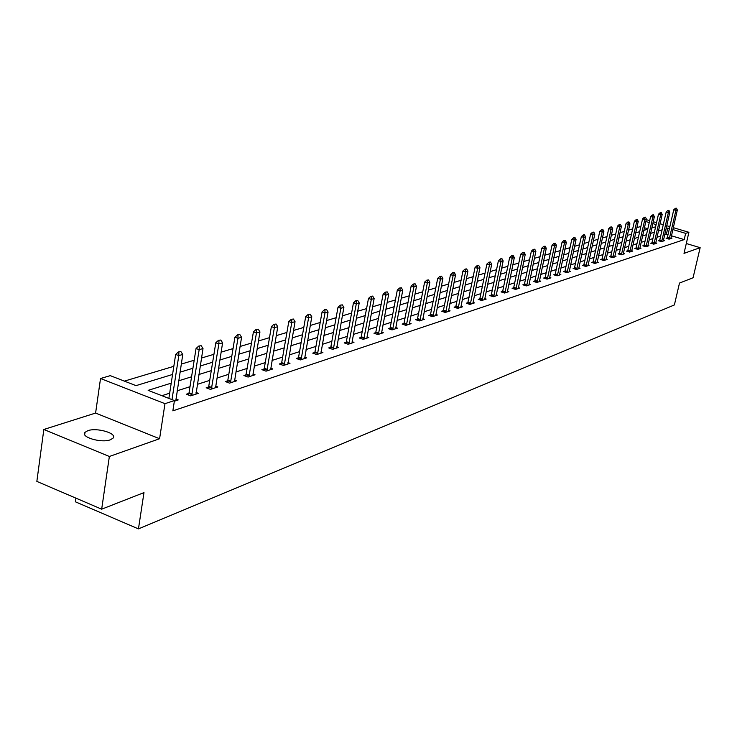 <?xml version="1.0" encoding="UTF-8"?>
<svg xmlns="http://www.w3.org/2000/svg" width="737" height="737" viewBox="0 0 737 737"><rect width="100%" height="100%" fill="white"/><g stroke="black" fill="none" stroke-linecap="round" stroke-linejoin="round"><path stroke-width="1.11" d="M87.86 430.675L85.013 432.343C80.195 437.041 101.31 443.315 110.292 439.814L113.019 438.174C117.69 433.448 96.943 427.294 87.86 430.675M640.831 226.655L642.268 220.262M75.883 498.12L75.367 501.796L138.445 528.899L674.383 304.943L679.496 283.072L693.066 277.766L700.15 247.669L686.294 243.523M138.445 528.899L143.982 492.611L101.669 509.175L36.85 481.399L43.833 429.478L109.362 456.479L159.588 438.727L164.977 403.664L100.527 378.505L110.292 375.649L136.013 385.635L172.559 374.47M159.588 438.727L95.598 413.061L43.833 429.478M95.598 413.061L100.527 378.505M640.508 226.563L636.842 227.659M632.678 228.903L628.514 230.147M624.294 231.418L620.01 232.699M615.736 233.979L611.323 235.296M606.993 236.595L602.442 237.959M598.057 239.276L593.377 240.677M588.918 242.012L584.091 243.45M579.586 244.804L574.611 246.296M570.033 247.669L564.901 249.198M560.258 250.589L554.97 252.174M550.263 253.583L544.809 255.214M540.037 256.651L534.408 258.337M529.562 259.783L523.758 261.524M518.83 262.998L512.841 264.795M507.848 266.287L501.667 268.139M496.591 269.659L490.206 271.575M485.047 273.114L478.46 275.085M473.218 276.661L466.41 278.697M461.086 280.29L454.056 282.4M448.64 284.021L441.371 286.196M435.871 287.845L428.354 290.092M422.762 291.769L414.986 294.1M409.293 295.804L401.25 298.209M395.456 299.95L387.137 302.437M381.241 304.206L372.627 306.785M366.63 308.582L357.703 311.254M351.595 313.078L342.355 315.851M336.127 317.711L326.546 320.586M320.208 322.484L310.277 325.459M303.819 327.394L293.519 330.471M286.923 332.451L276.246 335.648M269.521 337.657L258.429 340.982M251.575 343.037L240.059 346.482M233.058 348.583L221.091 352.166M213.942 354.304L201.505 358.025M194.209 360.218L181.274 364.087M173.812 366.326L124.387 381.121M101.669 509.175L109.362 456.479M647.851 228.756L644.424 227.733M171.224 383.148L148.155 390.352L174.448 400.569L172.854 410.85L684.203 239.608L671.407 235.785M668.008 234.771L666.368 234.283L664.645 234.836M660.674 236.107L656.962 237.296M652.945 238.576L649.122 239.801M645.059 241.1L641.126 242.362M636.998 243.68L632.954 244.97M628.781 246.305L624.607 247.641M620.379 248.995L616.086 250.368M611.802 251.741L607.38 253.15M603.041 254.541L598.49 255.997M594.086 257.406L589.397 258.908M584.938 260.336L580.102 261.884M575.579 263.33L570.595 264.924M566.016 266.389L560.875 268.038M556.223 269.521L550.926 271.216M546.209 272.727L540.755 274.468M535.965 276.007L530.336 277.803M525.481 279.36L519.668 281.221M514.739 282.796L508.742 284.712M503.73 286.315L497.549 288.296M492.463 289.917L486.07 291.963M480.911 293.621L474.315 295.73M469.073 297.407L462.256 299.591M456.922 301.295L449.883 303.543M444.466 305.275L437.188 307.605M431.689 309.365L424.162 311.779M418.561 313.566L410.785 316.053M405.092 317.877L397.04 320.448M391.246 322.309L382.918 324.971M377.022 326.85L368.408 329.614M362.401 331.53L353.484 334.386M347.367 336.339L338.126 339.296M331.899 341.295L322.318 344.354M315.98 346.39L306.048 349.559M299.591 351.632L289.291 354.921M282.704 357.03L272.027 360.448M265.302 362.595L254.219 366.142M247.365 368.343L235.858 372.019M228.857 374.258L216.899 378.081M209.759 380.366L197.341 384.346M190.045 386.676L177.129 390.813M169.667 393.199L161.891 395.686M174.347 401.204L178.225 399.933L175.848 399.012M188.396 394.968L188.93 393.383L186.387 394.194L190.69 395.852L198.354 393.337L196.051 392.452M208.129 388.51L208.645 386.971L206.176 387.763L210.423 389.385L217.848 386.953L215.609 386.096M227.236 382.254L227.742 380.762L225.329 381.536L229.539 383.12L236.734 380.771L234.55 379.942M246.25 374.737L243.892 375.502L248.065 377.058L255.03 374.774L252.911 373.981M263.708 370.324L264.187 368.915L261.893 369.652L266.02 371.172L272.773 368.961L270.709 368.196M281.119 364.622L281.589 363.258L279.351 363.977L283.432 365.469L289.991 363.323L287.974 362.586M298.024 359.094L298.476 357.767L296.283 358.468L300.327 359.932L306.693 357.85L304.722 357.141M314.423 353.732L314.865 352.443L312.728 353.124L316.726 354.561L322.907 352.535L320.991 351.853M330.36 348.527L330.784 347.265L328.702 347.928L332.663 349.347L338.661 347.376L336.791 346.712M345.837 343.46L346.252 342.235L344.216 342.889L348.14 344.28L353.972 342.364L352.139 341.719L352.083 342.981M361.296 337.334L359.297 337.979L363.184 339.352L368.85 337.491L367.063 336.864L367.008 338.099M375.925 332.58L373.963 333.216L377.805 334.561L383.323 332.746L381.582 332.138M389.753 329.107L390.14 327.974L388.233 328.582L392.038 329.9L397.409 328.14L395.695 327.55M403.609 324.575L403.987 323.469L402.116 324.068L405.884 325.358L411.108 323.644L409.44 323.073M417.096 320.171L417.464 319.084L415.631 319.674L419.362 320.945L424.457 319.278L422.817 318.725M430.592 314.81L428.796 315.39L432.49 316.643L437.446 315.021L435.853 314.478M443.029 311.696L443.379 310.664L441.62 311.226L445.277 312.46L450.104 310.876L448.538 310.351M455.494 307.624L455.834 306.61L454.112 307.163L457.741 308.379L462.449 306.832L460.911 306.325M467.986 302.649L466.291 303.202L469.884 304.399L474.481 302.889L472.979 302.391M479.501 299.784L479.833 298.817L478.175 299.342L481.731 300.521L486.208 299.047L484.734 298.568M491.386 295.04L489.764 295.574L493.283 296.735L497.65 295.297L496.213 294.828M502.348 292.313L502.662 291.391L501.068 291.898L504.559 293.04L508.825 291.64L507.406 291.179M513.357 288.72L513.671 287.817L512.104 288.314L515.559 289.438L519.723 288.075L518.341 287.623M524.108 285.21L524.412 284.316L522.874 284.804L526.301 285.919L530.373 284.583L529.009 284.15M534.611 281.783L534.905 280.908L533.395 281.387L536.794 282.483L540.765 281.184L539.429 280.751M544.873 278.429L545.159 277.573L543.676 278.052L547.047 279.12L550.926 277.849L549.618 277.434M554.897 275.159L555.173 274.321L553.717 274.781L557.061 275.841L560.848 274.597L559.567 274.192M564.689 271.953L564.966 271.133L563.538 271.594L566.845 272.635L570.549 271.428L569.286 271.023M574.547 268.01L573.128 268.471L576.417 269.502L580.037 268.314L578.794 267.927M583.907 264.97L582.516 265.421L585.768 266.435L589.314 265.274L588.098 264.896M592.797 262.777L593.055 262.003L591.7 262.436L594.925 263.441L598.389 262.308L597.191 261.93M601.761 259.857L602.018 259.092L600.673 259.516L603.87 260.511L607.27 259.396L606.09 259.037M610.531 256.992L610.78 256.246L609.462 256.66L612.631 257.637L615.957 256.55L614.796 256.19M619.117 254.182L619.366 253.454L618.067 253.86L621.208 254.827L624.46 253.768L623.327 253.417M627.519 251.437L627.767 250.718L626.496 251.124L629.61 252.082L632.788 251.041L631.673 250.7M635.755 248.756L635.994 248.047L634.741 248.443L637.827 249.382L640.95 248.369L639.845 248.028M643.816 246.121L644.055 245.43L642.821 245.817L645.879 246.748L648.938 245.743L647.86 245.421M651.72 243.542L651.95 242.86L650.734 243.247L653.774 244.168L656.768 243.182L655.7 242.86M659.458 241.017L659.689 240.345L658.491 240.723L661.504 241.635L664.433 240.667L663.392 240.354M667.049 238.539L667.271 237.876L666.091 238.254L669.076 239.147L671.951 238.208L670.928 237.904M673.277 227.659L688.911 232.302L684 253.371L700.15 247.669M688.911 232.302L685.65 233.362L672.835 229.557M684.203 239.608L685.65 233.362M174.448 400.569L164.977 403.664M646.248 219.654L649.684 220.667M653.231 221.726L656.556 222.712M660.057 223.744L663.282 224.702M666.736 225.725L669.869 226.655M656.123 224.601L652.798 223.615M649.251 222.556L645.824 221.542M180.021 372.185L192.947 368.233M200.243 366.003L212.68 362.208M219.819 360.015L231.786 356.367M238.779 354.221L250.294 350.701M257.158 348.61L268.24 345.22M274.965 343.166L285.643 339.895M292.239 337.887L302.538 334.736M308.996 332.755L318.928 329.725M325.266 327.781L334.847 324.86M341.074 322.953L350.315 320.125M356.422 318.264L365.349 315.537M371.347 313.695L379.97 311.06M385.856 309.264L394.184 306.721M399.97 304.952L408.022 302.492M413.706 300.751L421.49 298.374M427.082 296.661L434.6 294.358M440.109 292.681L447.377 290.461M452.794 288.803L459.833 286.647M465.148 285.026L471.966 282.944M477.207 281.341L483.794 279.323M488.953 277.748L495.338 275.795M500.414 274.247L506.605 272.349M511.598 270.829L517.595 268.996M522.515 267.485L528.318 265.716M533.173 264.233L538.802 262.51M543.584 261.045L549.037 259.378M553.745 257.941L559.042 256.319M563.685 254.901L568.817 253.335M573.395 251.934L578.37 250.414M582.884 249.032L587.711 247.558M592.17 246.195L596.85 244.767M601.245 243.422L605.796 242.031M610.135 240.704L614.547 239.359M618.822 238.051L623.115 236.734M627.334 235.444L631.498 234.173M635.663 232.901L639.707 231.667M643.825 230.405L647.749 229.207M651.812 227.963L655.626 226.793M669.436 228.553L667.796 228.065L666.073 228.599M662.112 229.843L658.399 231.003M654.382 232.256L650.568 233.445M646.496 234.716L642.572 235.941M638.454 237.231L634.41 238.493M630.236 239.792L626.072 241.091M621.844 242.418L617.56 243.754M613.276 245.089L608.854 246.471M604.524 247.825L599.973 249.244M595.57 250.617L590.881 252.082M586.431 253.473L581.594 254.984M577.08 256.393L572.096 257.95M567.518 259.378L562.386 260.981M557.734 262.436L552.446 264.086M547.729 265.56L542.275 267.264M537.485 268.756L531.856 270.516M527.001 272.036L521.197 273.851M516.269 275.389L510.271 277.259M505.269 278.826L499.087 280.751M494.011 282.335L487.618 284.335M482.459 285.947L475.862 288.001M470.621 289.641L463.813 291.769M458.488 293.437L451.44 295.629M446.032 297.324L438.755 299.6M433.255 301.313L425.728 303.662M420.136 305.413L412.352 307.836M406.658 309.614L398.616 312.129M392.821 313.944L384.493 316.542M378.606 318.384L369.983 321.074M363.986 322.944L355.059 325.736M348.951 327.643L339.702 330.526M333.483 332.47L323.902 335.464M317.564 337.445L307.633 340.549M301.166 342.567L290.875 345.782M284.279 347.836L273.602 351.171M266.877 353.272L255.794 356.736M248.94 358.873L237.425 362.475M230.423 364.658L218.465 368.389M211.326 370.619L198.898 374.507M191.602 376.782L178.676 380.817M666.368 234.283L667.796 228.065M180.887 351.577L178.372 351.954L180.887 351.577L182.776 354.451L175.821 400.716M171.997 399.611L178.805 355.612L175.655 354.433L178.372 351.954M168.865 398.395L175.655 354.433M182.776 354.451L178.805 355.612L178.898 352.157M201.173 345.708L198.732 346.077L201.173 345.708L203.016 348.546L196.014 394.102M191.703 395.52L199.174 349.66L196.051 348.509L198.732 346.077M192.025 394.571L188.93 393.383L196.051 348.509M203.016 348.546L199.174 349.66L199.248 346.27M220.805 340.033L218.428 340.383L220.805 340.033L222.602 342.825L215.572 387.699M211.39 389.072L218.88 343.903L215.794 342.769L218.428 340.383M211.703 388.141L208.645 386.971L215.794 342.769M222.602 342.825L218.88 343.903L218.944 340.568M239.82 334.534L237.507 334.865L239.82 334.534L241.57 337.279L234.504 381.499M230.46 382.825L237.968 338.329L234.91 337.224L237.507 334.865M230.773 381.904L227.742 380.762L234.91 337.224M241.57 337.279L237.968 338.329L238.014 335.049M258.236 329.199L255.988 329.522L258.236 329.199L259.949 331.917L252.865 375.483M248.94 376.773L256.458 332.931L253.436 331.843L255.988 329.522M245.753 376.192L253.436 331.843M259.949 331.917L256.458 332.931L256.494 329.706M276.089 324.031L273.897 324.344L276.089 324.031L277.766 326.712L270.654 369.652M266.849 370.904L274.376 327.698L271.382 326.629L273.897 324.344M267.153 370.011L264.187 368.915L271.382 326.629M277.766 326.712L274.376 327.698L274.404 324.529M293.409 319.029L291.272 319.324L293.409 319.029L295.04 321.664L287.918 364.004M284.224 365.211L291.76 322.622L288.793 321.572L291.272 319.324M284.519 364.336L281.589 363.258L288.793 321.572M295.04 321.664L291.76 322.622L291.769 319.499M310.203 314.165L308.121 314.459L310.203 314.165L311.797 316.772L304.667 358.514M301.083 359.684L308.619 317.702L305.68 316.67L308.121 314.459M301.378 358.827L298.476 357.767L305.68 316.67M311.797 316.772L308.619 317.702L308.61 314.625M326.509 309.448L324.483 309.724L326.509 309.448L328.076 312.018L320.936 353.189M317.454 354.322L324.98 312.921L322.078 311.908L324.483 309.724M317.739 353.474L314.865 352.443L322.078 311.908M328.076 312.018L324.98 312.921L324.971 309.899M342.346 304.869L340.365 305.136L342.346 304.869L343.875 307.403L336.735 348.011M333.354 349.117L340.872 308.278L337.997 307.283L340.365 305.136M333.631 348.279L330.784 347.265L337.997 307.283M343.875 307.403L340.872 308.278L340.844 305.302M357.731 300.42L355.796 300.678L357.731 300.42L359.223 302.916L352.139 341.738M348.794 344.059L356.303 303.773L353.465 302.796L355.796 300.678M349.08 343.239L346.252 342.235L353.465 302.796M359.223 302.916L356.303 303.773L356.275 300.834M372.682 296.09L370.794 296.338L372.682 296.09L374.147 298.559L367.063 336.864M363.811 339.14L371.31 299.388L368.491 298.43L370.794 296.338M360.89 338.541L368.491 298.43M374.147 298.559L371.31 299.388L371.264 296.504M387.22 291.889L385.377 292.128L387.22 291.889L388.657 294.321L381.517 333.345M378.413 334.358L385.893 295.132L383.111 294.192L385.377 292.128M375.52 333.76L383.111 294.192M388.657 294.321L385.893 295.132L385.847 292.285M401.361 287.789L399.565 288.029L401.361 287.789L402.761 290.203L395.631 328.72M392.609 329.706L400.08 290.986L397.317 290.065L399.565 288.029M392.876 328.914L390.14 327.974L397.317 290.065M402.761 290.203L400.08 290.986L400.025 288.185M415.124 283.809L413.365 284.04L415.124 283.809L416.497 286.196L409.376 324.216M406.428 325.183L413.881 286.951L411.154 286.048L413.365 284.04M406.695 324.4L403.987 323.469L411.154 286.048M416.497 286.196L413.881 286.951L413.816 284.187M428.519 279.94L426.797 280.161L428.519 279.94L429.864 282.289L422.752 319.84M419.887 320.77L427.322 283.036L424.613 282.133L426.797 280.161M420.145 320.005L417.464 319.084L424.613 282.133M429.864 282.289L427.322 283.036L427.248 280.309M441.555 276.163L439.869 276.375L441.555 276.163L442.873 278.485L435.779 315.565M432.988 316.486L440.404 279.212L437.723 278.328L439.869 276.375M430.233 315.878L437.723 278.328M442.873 278.485L440.404 279.212L440.321 276.522M454.259 272.487L452.61 272.699L454.259 272.487L455.558 274.781L448.474 311.41M445.756 312.304L453.144 275.491L450.491 274.625L452.61 272.699M446.005 311.548L443.379 310.664L450.491 274.625M455.558 274.781L453.144 275.491L453.052 272.837M466.641 268.913L465.029 269.106L466.641 268.913L467.912 271.179L460.846 307.357M458.193 308.223L465.554 271.861L462.928 271.013L465.029 269.106M458.442 307.486L455.834 306.61L462.928 271.013M467.912 271.179L465.554 271.861L465.462 269.245M478.709 265.421L477.125 265.606L478.709 265.421L479.953 267.66L472.905 303.404M470.317 304.252L477.659 268.332L475.052 267.485L477.125 265.606M467.645 303.653L475.052 267.485M479.953 267.66L477.659 268.332L477.558 265.753M490.474 262.013L488.926 262.197L490.474 262.013L491.69 264.233L484.67 299.554M482.145 300.383L489.46 264.878L486.881 264.058L488.926 262.197M482.394 299.655L479.833 298.817L486.881 264.058M491.69 264.233L489.46 264.878L489.359 262.335M501.952 258.696L500.432 258.871L501.952 258.696L503.15 260.889L496.139 295.795M493.679 296.606L500.967 261.524L498.415 260.705L500.432 258.871M491.063 296.007L498.415 260.705M503.15 260.889L500.967 261.524L500.856 259.009M513.145 255.453L511.662 255.628L513.145 255.453L514.325 257.618L507.332 292.128M504.937 292.911L512.197 258.245L509.663 257.443L511.662 255.628M505.177 292.211L502.662 291.391L509.663 257.443M514.325 257.618L512.197 258.245L512.077 255.767M524.071 252.294L522.616 252.459L524.071 252.294L525.232 254.431L518.268 288.554M515.918 289.319L523.15 255.039L520.644 254.256L522.616 252.459M516.158 288.618L513.671 287.817L520.644 254.256M525.232 254.431L523.15 255.039L523.03 252.598M534.74 249.207L533.312 249.373L534.74 249.207L535.873 251.326L528.936 285.053M526.651 285.809L533.846 251.916L531.359 251.142L533.312 249.373M526.881 285.118L524.412 284.316L531.359 251.142M535.873 251.326L533.846 251.916L533.726 249.502M545.159 246.195L543.759 246.351L545.159 246.195L546.274 248.286L539.355 281.645M537.126 282.372L544.293 248.866L541.833 248.102L543.759 246.351M537.356 281.691L534.905 280.908L541.833 248.102M546.274 248.286L544.293 248.866L544.164 246.48M555.329 243.247L553.957 243.403L555.329 243.247L556.426 245.32L549.535 278.31M547.351 279.019L554.491 245.891L552.05 245.126L553.957 243.403M547.582 278.346L545.159 277.573L552.05 245.126M556.426 245.32L554.491 245.891L554.362 243.532M565.279 240.373L563.925 240.52L565.279 240.373L566.357 242.427L559.484 275.048M557.356 275.749L564.459 242.98L562.045 242.233L563.925 240.52M557.577 275.085L555.173 274.321L562.045 242.233M566.357 242.427L564.459 242.98L564.33 240.649M574.989 237.563L573.672 237.71L574.989 237.563L576.048 239.589L569.213 271.861M567.122 272.543L574.206 240.133L571.801 239.396L573.672 237.71M567.352 271.889L564.966 271.133L571.801 239.396M576.048 239.589L574.206 240.133L574.068 237.83M584.487 234.817L583.188 234.956L584.487 234.817L585.528 236.826L578.72 268.747M576.684 269.42L583.722 237.351L581.346 236.623L583.188 234.956M574.27 268.83L581.346 236.623M585.528 236.826L583.722 237.351L583.584 235.075M593.782 232.127L592.502 232.266L593.782 232.127L594.805 234.117L588.015 265.698M586.026 266.352L593.036 234.633L590.678 233.915L592.502 232.266M583.63 265.771L590.678 233.915M594.805 234.117L593.036 234.633L592.898 232.385M602.866 229.502L601.604 229.631L602.866 229.502L603.87 231.464L597.117 262.722M595.164 263.358L602.147 231.971L599.807 231.261L601.604 229.631M595.376 262.731L593.055 262.003L599.807 231.261M603.87 231.464L602.147 231.971L602 229.751M611.747 226.932L610.522 227.06L611.747 226.932L612.742 228.875L606.017 259.811M604.1 260.437L611.056 229.373L608.734 228.673L610.522 227.06M604.312 259.802L602.018 259.092L608.734 228.673M612.742 228.875L611.056 229.373L610.899 227.171M620.443 224.416L619.237 224.536L620.443 224.416L621.42 226.342L614.722 256.955M612.852 257.563L619.771 226.821L617.477 226.13L619.237 224.536M613.064 256.946L610.78 256.246L617.477 226.13M621.42 226.342L619.771 226.821L619.614 224.656M628.956 221.948L627.767 222.067L628.956 221.948L629.923 223.855L623.244 254.164M621.42 254.762L628.302 224.334L626.026 223.652L627.767 222.067M621.623 254.145L619.366 253.454L626.026 223.652M629.923 223.855L628.302 224.334L628.145 222.187M637.293 219.543L636.123 219.654L637.293 219.543L638.242 221.432L631.591 251.428M629.803 252.017L636.648 221.892L634.4 221.22L636.123 219.654M630.006 251.409L627.767 250.718L634.4 221.22M638.242 221.432L636.648 221.892L636.501 219.773M645.446 217.175L644.304 217.295L645.446 217.175L646.386 219.046L639.771 248.747M638.012 249.327L644.829 219.506L642.59 218.843L644.304 217.295M638.214 248.719L635.994 248.047L642.59 218.843M646.386 219.046L644.829 219.506L644.672 217.406M653.443 214.863L652.309 214.974L653.443 214.863L654.364 216.724L647.777 246.13M646.054 246.692L652.844 217.166L650.624 216.512L652.309 214.974M646.257 246.094L644.055 245.43L650.624 216.512M654.364 216.724L652.844 217.166L652.678 215.084M661.273 212.606L660.159 212.707L661.273 212.606L662.176 214.439L655.626 243.56M653.94 244.113L660.684 214.872L658.482 214.227L660.159 212.707M654.134 243.523L651.95 242.86L658.482 214.227M662.176 214.439L660.684 214.872L660.527 212.818M668.938 210.386L667.851 210.487L668.938 210.386L669.832 212.201L663.309 241.036M661.66 241.579L668.376 212.625L666.193 211.989L667.851 210.487M661.854 240.999L659.689 240.345L666.193 211.989M669.832 212.201L668.376 212.625L668.21 210.598M676.465 208.212L675.387 208.313L676.465 208.212L677.34 210.008L670.845 238.576M669.224 239.101L675.912 210.423L673.747 209.796L675.387 208.313M669.426 238.521L667.271 237.876L673.747 209.796M677.34 210.008L675.912 210.423L675.746 208.414M192.182 393.945L189.087 392.757M211.86 387.524L208.801 386.354M230.921 381.296L227.89 380.163M249.392 375.271L246.398 374.156M249.244 375.87L246.25 374.746M267.301 369.43L264.334 368.325M284.675 363.756L281.737 362.678M301.525 358.256L298.614 357.196M317.887 352.912L315.012 351.881M333.778 347.726L330.931 346.712M349.218 342.687L346.399 341.692M364.225 337.786L361.434 336.809M364.087 338.329L361.296 337.353M378.818 333.023L376.054 332.065M378.68 333.557L375.916 332.599M393.014 328.389L390.278 327.44M406.833 323.884L404.125 322.953M420.283 319.49L417.603 318.577M433.384 315.215L430.721 314.312M433.245 315.722L430.592 314.819M446.143 311.051L443.508 310.166M458.58 306.997L455.973 306.122M470.703 303.036L468.115 302.179M470.565 303.524L467.986 302.667M482.523 299.176L479.962 298.328M494.048 295.417L491.515 294.579M493.919 295.887L491.386 295.058M505.306 291.741L502.791 290.922M516.287 288.158L513.79 287.347M527.001 284.657L524.541 283.865M537.476 281.239L535.034 280.456M547.702 277.904L545.279 277.13M557.697 274.643L555.302 273.878M567.472 271.446L565.086 270.7M577.016 268.332L574.657 267.595M576.896 268.765L574.538 268.028M586.357 265.283L584.017 264.555M586.237 265.716L583.897 264.979M595.496 262.298L593.174 261.58M604.432 259.387L602.129 258.669M613.175 256.531L610.899 255.831M621.742 253.74L619.476 253.04M630.126 251.004L627.878 250.313M638.334 248.323L636.105 247.641M646.367 245.697L644.166 245.025M654.244 243.127L652.061 242.464M661.964 240.603L659.799 239.958M669.528 238.134L667.381 237.489M85.013 432.343L84.691 434.627"/></g></svg>
